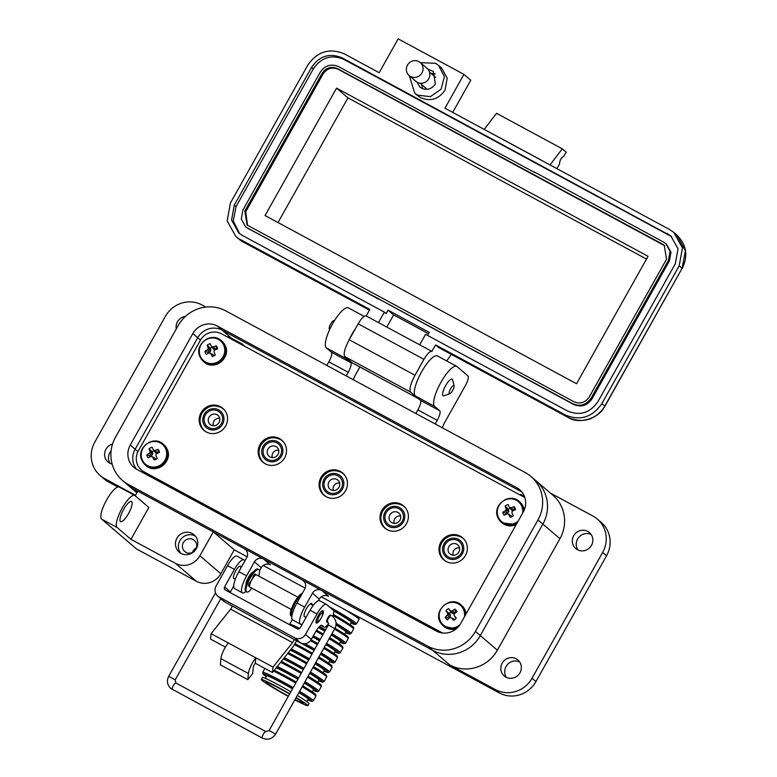 <?xml version="1.0" encoding="UTF-8"?>
<svg xmlns="http://www.w3.org/2000/svg" width="777" height="777" viewBox="0 0 777 777"><rect width="100%" height="100%" fill="white"/><g stroke="black" fill="none" stroke-linecap="round" stroke-linejoin="round"><path stroke-width="1.17" d="M213.403 425.806A5.633 5.41 130.5 0 1 219.765 418.366M394.24 523.455A5.633 5.41 130.5 0 1 400.602 516.015M453.214 555.293A5.633 5.41 130.5 0 1 459.576 547.853M333.304 490.549A5.633 5.41 130.5 0 1 339.666 483.109M272.368 457.653A5.633 5.41 130.5 0 1 278.729 450.213M149.514 475.281L153.244 478.176L437.276 631.536M203.36 429.438A14.52 13.937 -49.5 0 0 204.691 430.982M201.078 412.704A14.52 13.937 -49.5 0 0 203.924 430.371A14.52 13.937 -49.5 0 0 225.651 425.971A14.52 13.937 -49.5 0 0 222.805 408.304A14.52 13.937 -49.5 0 0 201.078 412.704M262.325 461.276A14.52 13.937 -49.5 0 0 263.665 462.82M260.052 444.541A14.52 13.937 -49.5 0 0 262.898 462.208A14.52 13.937 -49.5 0 0 284.625 457.808A14.52 13.937 -49.5 0 0 281.769 440.141A14.52 13.937 -49.5 0 0 260.052 444.541M323.261 494.182A14.52 13.937 -49.5 0 0 324.601 495.726M320.988 477.447A14.52 13.937 -49.5 0 0 323.834 495.114A14.52 13.937 -49.5 0 0 345.561 490.714A14.52 13.937 -49.5 0 0 342.706 473.047A14.52 13.937 -49.5 0 0 320.988 477.447M384.197 527.078A14.52 13.937 -49.5 0 0 385.538 528.622M381.925 510.343A14.52 13.937 -49.5 0 0 384.77 528.02A14.52 13.937 -49.5 0 0 406.497 523.611A14.52 13.937 -49.5 0 0 403.642 505.944A14.52 13.937 -49.5 0 0 381.925 510.343M443.172 558.925A14.52 13.937 -49.5 0 0 444.502 560.47M440.889 542.191A14.52 13.937 -49.5 0 0 443.735 559.858A14.52 13.937 -49.5 0 0 465.462 555.458A14.52 13.937 -49.5 0 0 462.616 537.791A14.52 13.937 -49.5 0 0 440.889 542.191M524.999 498.018A16.006 15.355 -49.5 0 0 522.445 496.27L221.571 333.828A16.006 15.355 -49.5 0 0 201.165 338.947L137.597 452.233A16.006 15.355 -49.5 0 0 141.521 470.114A16.006 15.355 -49.5 0 0 144.104 471.882L442.482 632.993M282.498 440.802A14.52 13.937 -49.5 0 0 280.759 439.724M404.37 506.614A14.52 13.937 -49.5 0 0 402.632 505.526M141.521 470.114L143.007 471.386A16.006 15.355 -49.5 0 0 145.59 473.154L441.268 632.808M463.335 538.451A14.52 13.937 -49.5 0 0 461.606 537.373M343.434 473.708A14.52 13.937 -49.5 0 0 341.695 472.63M223.523 408.964A14.52 13.937 -49.5 0 0 221.795 407.886M178.127 325.621L115.559 437.111A35.674 34.237 -49.5 0 0 122.552 480.516A35.674 34.237 -49.5 0 0 128.312 484.469L427.806 646.182A35.674 34.237 -49.5 0 0 475.417 631.419L537.985 519.92A35.674 34.237 -49.5 0 0 530.992 476.515A35.674 34.237 -49.5 0 0 525.233 472.562L225.738 310.858A35.674 34.237 -49.5 0 0 178.127 325.621M460.712 623.475A18.298 17.56 130.5 0 1 436.295 631.05L136.801 469.337A18.298 17.56 130.5 0 1 133.848 467.317A18.298 17.56 130.5 0 1 130.264 445.056L192.832 333.556A18.298 17.56 130.5 0 1 217.239 325.99L516.744 487.694A18.298 17.56 130.5 0 1 519.696 489.724A18.298 17.56 130.5 0 1 523.28 511.985L460.712 623.475M136.907 492.803L127.428 484.693A35.674 34.237 -49.5 0 0 133.188 488.646L432.682 650.349A35.674 34.237 -49.5 0 0 480.293 635.586L542.861 524.096A35.674 34.237 -49.5 0 0 535.868 480.681A35.674 34.237 130.5 0 1 542.861 524.096L559.935 538.694L497.358 650.194A35.674 34.237 130.5 0 1 449.747 664.957L495.405 689.607A27.438 26.34 -49.5 0 0 532.031 678.253L602.651 552.418L606.546 555.759A27.438 26.34 -49.5 0 0 601.175 522.367L597.27 519.026A27.438 26.34 130.5 0 1 602.651 552.418M522.154 492.327L521.62 491.87A18.298 17.56 130.5 0 1 521.93 492.045A18.298 17.56 130.5 0 0 521.62 491.87L222.125 330.157L521.62 491.87L516.744 487.694M130.264 445.056L135.14 449.223A18.298 17.56 130.5 0 0 136.48 469.162A18.298 17.56 130.5 0 1 135.14 449.223L197.708 337.733A18.298 17.56 130.5 0 1 222.125 330.157L231.585 338.248L242.035 343.89L245.124 346.542M296.532 640.646A11.432 3.137 -61.6 0 1 292.026 648.037L272.465 672.513L273.009 667.084L292.57 642.608A2.282 0.631 118.4 0 0 293.201 641.666A2.282 0.631 118.4 0 0 293.823 639.257L300.485 642.793A8.129 7.809 -49.5 0 0 311.344 639.422L315.666 631.711A9.149 2.516 118.4 0 1 321.969 625.339A9.149 2.516 118.4 0 1 322.086 625.417L324.038 627.088A9.149 2.516 118.4 0 0 324.164 627.175A9.149 2.516 118.4 0 0 328.671 623.62M237.16 556.235A13.714 3.768 118.4 0 0 236.975 556.109A13.714 3.768 118.4 0 0 227.525 565.675L216.055 586.13A8.129 7.809 -49.5 0 0 217.647 596.027L223.494 601.029A8.129 7.809 -49.5 0 0 224.815 601.932L231.905 605.827A2.282 0.631 -61.6 0 1 231.274 608.236A2.282 0.631 -61.6 0 1 230.652 609.178L211.091 633.653L210.538 639.082L225.427 647.115M235.324 579.253L233.799 578.428A6.974 1.913 -61.6 0 1 235.625 571.027A6.974 1.913 -61.6 0 1 240.423 566.161A6.974 1.913 -61.6 0 1 240.685 568.405M321.154 618.142A6.974 1.913 -61.6 0 1 316.356 623.008A6.974 1.913 -61.6 0 1 318.182 615.598A6.974 1.913 -61.6 0 1 322.979 610.732A6.974 1.913 -61.6 0 1 321.154 618.142M331.177 615.374A3.71 1.02 118.4 0 0 331.128 615.335A3.71 1.02 118.4 0 0 328.516 618.016A3.71 1.02 118.4 0 0 327.554 621.833A3.885 1.068 -61.6 0 1 326.787 622.066A3.885 1.068 -61.6 0 1 327.807 617.938A3.885 1.068 -61.6 0 1 330.478 615.229M272.465 672.513L255.264 663.228A3.37 0.923 -61.6 0 0 253.273 667.453L252.661 673.601L247.814 679.661L220.299 664.801L220.911 658.663L248.436 673.523L247.814 679.661M220.911 658.663A12.51 3.438 118.4 0 1 228.283 642.938L211.091 633.653M273.009 667.084L255.808 657.798L255.264 663.228M230.167 592.598A2.321 2.234 130.5 0 1 230.41 591.948L224.563 586.936A2.321 2.234 130.5 0 0 225.398 590.025L297.144 628.758A2.321 2.234 -49.5 0 0 300.243 627.797L310.091 610.256A13.714 3.768 118.4 0 1 319.532 600.689L326.408 604.399A13.714 3.768 118.4 0 0 316.967 613.976L310.091 610.256M230.41 591.948L233.11 587.14A9.149 2.516 118.4 0 1 233.751 586.052M228.283 642.938L255.808 657.798A12.51 3.438 118.4 0 0 248.436 673.523M217.647 596.027A8.129 7.809 -49.5 0 0 218.959 596.921L294.638 637.781A8.129 7.809 -49.5 0 0 305.487 634.421L316.967 613.976M224.563 586.936L234.411 569.395A13.714 3.768 -61.6 0 1 243.852 559.828A13.714 3.768 -61.6 0 1 244.036 559.955L244.978 560.761M332.653 616.365A9.149 2.516 118.4 0 0 333.42 610.372L326.593 604.535A13.714 3.768 118.4 0 0 326.408 604.399M256.731 574.98A6.974 1.913 118.4 0 0 256.633 574.912A6.974 1.913 118.4 0 0 251.729 579.953A6.974 1.913 118.4 0 0 249.912 587.121A6.974 1.913 118.4 0 0 250.009 587.179A6.974 1.913 118.4 0 0 250.116 587.227M319.192 616.297A4.652 1.282 -61.6 0 1 322.62 613.403A4.652 1.282 -61.6 0 1 321.173 617.997A4.652 1.282 -61.6 0 1 318.385 621.241A4.652 1.282 -61.6 0 1 319.192 616.297M258.129 569.182A12.753 3.506 118.4 0 0 257.964 569.065A12.753 3.506 118.4 0 0 248.999 578.282A12.753 3.506 118.4 0 0 245.678 591.384A12.753 3.506 118.4 0 0 245.843 591.501L246.707 591.967A12.753 3.506 118.4 0 0 250.592 589.928L251.622 588.053M258.566 575.951L258.964 575.009A12.753 3.506 118.4 0 0 258.994 569.648A12.753 3.506 118.4 0 0 258.828 569.531A12.753 3.506 118.4 0 0 249.864 578.748A12.753 3.506 118.4 0 0 246.542 591.851A12.753 3.506 118.4 0 0 246.707 591.967M249.689 585.227L248.455 586.043A8.159 2.244 -61.6 0 1 249.203 583.177L250.961 581.235A5.099 1.399 -61.6 0 1 252.506 578.496L253.351 575.786A8.159 2.244 -61.6 0 1 255.264 573.902L255.177 575.407M249.825 584.557L249.194 584.217L248.64 585.032M254.477 576.058L253.933 575.776L254.497 574.543M302.282 593.405A12.753 3.506 118.4 0 0 293.512 604.059A12.753 3.506 118.4 0 0 290.899 615.802A12.753 3.506 118.4 0 0 291.074 615.918L291.861 616.346A12.753 3.506 118.4 0 1 291.763 616.268A12.753 3.506 118.4 0 1 293.531 606.293A12.753 3.506 118.4 0 1 301.534 594.745M293.978 609.022A8.159 2.244 -61.6 0 1 294.434 607.595L295.26 606.147M449.796 393.754L443.978 395.755A9.45 2.593 -61.6 0 1 443.133 395.755A9.45 2.593 -61.6 0 1 443.007 395.668A9.45 2.593 -61.6 0 1 445.609 385.713A9.45 2.593 -61.6 0 1 452.117 379.127A9.45 2.593 -61.6 0 1 452.243 379.215A9.45 2.593 -61.6 0 1 452.583 379.827L454.098 385.79A4.72 1.301 -61.6 0 1 452.632 390.462A4.72 1.301 -61.6 0 1 449.796 393.754A4.72 1.301 -61.6 0 1 450.611 388.733A4.72 1.301 -61.6 0 1 454.098 385.79M334.702 320.279L333.527 320.687A4.72 1.301 118.4 0 0 330.691 323.98A4.72 1.301 118.4 0 0 329.225 328.652L329.526 329.866M112.141 464.112A10.519 10.101 130.5 0 1 112.548 444.055M110.188 463.432A10.519 10.101 130.5 0 1 111.121 450.757M176.262 328.943A10.519 10.101 130.5 0 1 185.499 316.346M591.491 545.357A10.519 10.101 130.5 0 1 575.747 548.543A10.519 10.101 130.5 0 1 573.688 535.741A10.519 10.101 130.5 0 1 589.422 532.556A10.519 10.101 130.5 0 1 591.491 545.357M577.923 549.951A10.519 10.101 130.5 0 1 591.151 534.489M519.978 672.775A10.519 10.101 130.5 0 1 504.244 675.971A10.519 10.101 130.5 0 1 502.175 663.169A10.519 10.101 130.5 0 1 517.919 659.984A10.519 10.101 130.5 0 1 519.978 672.775M506.419 677.369A10.519 10.101 130.5 0 1 519.648 661.907M196.309 548.669A11.432 10.975 130.5 0 1 179.196 552.136A11.432 10.975 130.5 0 1 176.962 538.218A11.432 10.975 130.5 0 1 194.065 534.751A11.432 10.975 130.5 0 1 196.309 548.669M180.779 553.253A11.432 10.975 130.5 0 1 195.415 536.14M128.487 513.636A11.432 3.147 -61.6 0 1 120.61 521.61A11.432 3.147 -61.6 0 1 123.611 509.469A11.432 3.147 -61.6 0 1 131.478 501.486A11.432 3.147 -61.6 0 1 128.487 513.636M304.856 616.792A7.547 2.078 -61.6 0 1 304.477 616.724A7.547 2.078 -61.6 0 1 304.38 616.656A7.547 2.078 -61.6 0 1 306.342 608.906A7.547 2.078 -61.6 0 1 311.645 603.447A7.547 2.078 -61.6 0 1 311.752 603.515A7.547 2.078 -61.6 0 1 312.082 604.846M185.985 552.321A7.314 7.022 130.5 0 1 183.76 541.967A7.314 7.022 130.5 0 1 194.318 540.384A7.314 7.022 130.5 0 1 185.985 552.321M192.502 552.379A7.314 7.022 130.5 0 1 196.367 547.863M100.165 475.553A27.438 26.34 -49.5 0 0 104.594 478.593L108.498 481.925A27.438 26.34 -49.5 0 1 104.069 478.894L100.165 475.553A27.438 26.34 -49.5 0 1 94.784 442.162L165.404 316.336A27.438 26.34 130.5 0 1 202.02 304.972L205.876 307.051M550.271 493.007L592.841 515.986A27.438 26.34 130.5 0 1 597.27 519.026M101.632 519.123A18.298 5.031 -61.6 0 1 106.4 500.33A18.298 5.031 -61.6 0 1 119.26 487.092L134.742 495.454A18.298 5.031 118.4 0 1 134.984 495.619L148.834 507.468L130.963 539.325L117.104 527.476L101.632 519.123L136.451 548.912L196.435 581.293A18.298 17.56 -49.5 0 0 220.843 573.717L234.256 549.834L247.125 556.779M108.498 481.925L117.9 487.004M321.28 596.823L499.31 692.948A27.438 26.34 -49.5 0 0 535.936 681.584L606.546 555.759M263.248 565.481L305.167 588.121M530.992 476.515L552.942 495.289A35.674 34.237 130.5 0 1 559.935 538.694M122.552 480.516L127.428 484.693A35.674 34.237 -49.5 0 0 133.188 488.646L137.83 491.151L135.208 495.813M130.963 539.325L175.456 563.354A18.298 17.56 -49.5 0 0 199.874 555.778L213.286 531.895L244.24 548.601A6.857 6.585 130.5 0 1 246.688 557.711L238.869 571.649L246.61 575.825L254.429 561.888A6.857 6.585 130.5 0 1 263.588 559.052L302.282 579.943A6.857 6.585 130.5 0 1 304.73 589.053L296.911 602.991L304.652 607.167L312.471 593.23A6.857 6.585 130.5 0 1 321.629 590.394L432.682 650.349A35.674 34.237 -49.5 0 0 480.293 635.586L542.861 524.096L537.985 519.92M435.198 423.951L437.218 420.357L417.871 409.906L415.85 413.5M346.202 375.893L348.213 372.3L328.865 361.849L326.855 365.452M442.395 427.836A9.149 2.516 -61.6 0 1 444.852 422.173L465.413 385.538A9.149 2.516 118.4 0 0 467.929 375.903L457.002 366.559A22.863 6.284 118.4 0 0 456.701 366.346A22.863 6.284 118.4 0 0 440.627 382.886A22.863 6.284 118.4 0 0 434.664 406.381L439.733 410.722A9.149 2.516 -61.6 0 1 437.218 420.357M456.701 366.346L437.354 355.905A22.863 6.284 118.4 0 0 421.28 372.445A22.863 6.284 118.4 0 0 415.316 395.94L420.386 400.272A9.149 2.516 -61.6 0 1 417.871 409.906M353.399 379.788A9.149 2.516 -61.6 0 1 355.856 374.116L359.868 366.977M355.662 328.282A22.863 6.284 118.4 0 0 348.688 340.734M344.784 356.565A22.863 6.284 118.4 0 0 345.658 358.333L350.738 362.665A9.149 2.516 -61.6 0 1 348.213 372.3M364.073 316.336L348.358 307.847A22.863 6.284 118.4 0 0 332.284 324.388A22.863 6.284 118.4 0 0 326.321 347.882L331.39 352.224A9.149 2.516 -61.6 0 1 328.865 361.849M104.594 478.593L135.509 495.279M234.256 549.834L213.286 531.895M318.415 600.65L319.298 599.067A6.857 6.585 130.5 0 1 328.457 596.231L321.629 590.394M304.652 607.167A16.006 4.4 118.4 0 0 300.456 624.174A16.006 4.4 118.4 0 0 302.399 623.96A29.04 1.651 -150.7 0 0 302.389 623.96M300.456 624.174L292.715 619.997A16.006 4.4 -61.6 0 1 296.911 602.991M259.518 570.823L261.257 567.734A6.857 6.585 130.5 0 1 270.415 564.889L263.588 559.052M246.61 575.825A16.006 4.4 118.4 0 0 242.414 592.832A16.006 4.4 118.4 0 0 245.93 591.55M246.066 584.848A7.547 2.078 -61.6 0 1 248.387 577.418A7.547 2.078 -61.6 0 1 253.224 572.037M242.414 592.832L234.673 588.655A16.006 4.4 -61.6 0 1 238.869 571.649M134.742 495.454A18.298 5.031 118.4 0 0 121.882 508.682A18.298 5.031 118.4 0 0 117.104 527.476M137.937 451.622L135.14 449.223L197.708 337.733A18.298 17.56 130.5 0 1 222.125 330.157L217.239 325.99M520.211 495.066L520.629 494.318L524.436 496.377M226.476 336.47A18.298 17.56 130.5 0 1 231.585 338.248M143.444 472.921A18.298 17.56 130.5 0 1 142.881 471.28M241.608 344.638L242.035 343.89M417.667 95.639L420.619 97.669C430.545 101.797 438.684 99.281 445.036 90.103L447.202 78.166L441.443 67.842L438.519 65.336L444.395 76.564L441.113 89.18L430.371 96.659L417.696 95.163L414.743 93.143L409.275 75.641M420.386 62.655L435.567 63.306L438.519 65.336M426.204 88.452L420.046 83.178M416.86 82.022L419.939 87.063L421.6 88.199C427.185 90.52 431.769 89.102 435.334 83.935L433.323 71.416L427.865 69.153M422.746 88.724L421.474 84.402M430.934 73.339L435.392 73.932M563.898 156.099L563.966 156.138C561.217 157.721 559.722 160.373 559.489 164.102L556.924 168.677M549.99 164.928L562.295 148.815L566.2 152.156L563.83 156.07M540.646 159.771L474.796 124.33M562.295 148.815L496.513 113.306L484.275 129.332M452.709 112.403L470.775 80.206L463.947 74.369L398.164 38.85L379.176 72.698L344.347 53.895C329.448 47.698 317.239 51.486 307.721 65.249L230.41 203.03L227.156 220.93L235.79 236.412L238.714 238.918A27.438 26.34 130.5 0 0 243.143 241.958L235.79 236.412M463.947 74.369L444.949 108.217L669.376 229.39L673.805 232.43L682.439 247.921L679.185 265.821L601.874 403.593C592.356 417.366 580.147 421.153 565.248 414.957L435.625 344.959L431.818 351.359M431.789 351.34L366.19 315.948L369.842 309.45L240.21 239.452M419.697 344.813L425.573 334.343L567.482 410.975C579.895 416.132 590.073 412.985 597.999 401.505L675.32 263.733L678.03 248.815L670.833 235.907L342.113 57.877C329.701 52.71 319.522 55.866 311.596 67.337L234.275 205.118L231.565 220.037L238.762 232.945L242.453 235.47L384.362 312.101L378.486 322.562M451.32 354.37L446.688 360.946M431.973 351.466C430.147 350.825 427.476 353.448 423.951 359.333L415.005 375.262C410.499 383.867 409.032 389.481 410.606 392.123L418.172 398.378M438.684 347.542L435.625 344.959M366.19 315.948C364.384 315.268 361.703 317.89 358.168 323.815L349.232 339.743C344.677 348.387 343.211 354.001 344.823 356.604L352.214 362.83M386.8 327.049L393.618 314.899L388.053 310.149L386.12 313.597L384.362 312.101M239.656 233.663L233.236 220.95L236.033 206.624L313.345 68.842C321.28 57.372 331.458 54.215 343.871 59.382L671.697 236.684M388.053 310.149L429.263 332.401L427.564 335.421M369.794 372.261L351.894 362.655M417.676 398.174L369.308 372.057M393.618 314.899L428.506 333.741M443.23 333.712L247.795 228.263L245.581 226.738L241.268 218.997L242.89 210.043L320.211 72.271C324.971 65.385 331.07 63.491 338.519 66.589L534.926 172.64M666.472 244.211L670.988 252.224L669.337 261.053L592.016 398.834C587.247 405.652 581.138 407.546 573.708 404.506L377.418 298.251M378.302 298.999L246.29 227.35M429.506 72.125L435.664 77.389M378.448 298.737L377.573 297.979M534.081 171.834L663.558 242.084L665.772 243.609L670.085 251.35L668.463 260.305L591.142 398.077C586.382 404.963 580.273 406.857 572.834 403.758L443.201 333.77M666.52 259.256L589.209 397.037C585.227 402.719 580.137 404.302 573.95 401.767L247.067 225.009L244.823 211.091L322.144 73.31C326.126 67.628 331.206 66.045 337.403 68.58L662.441 244.075L664.286 245.347L666.52 259.256M247.533 225.379L245.707 211.839L323.018 74.068C326.991 68.327 332.07 66.754 338.277 69.328L664.723 245.746M336.558 88.122L648.047 256.303L576.544 383.731L265.054 215.55L336.558 88.122L347.979 97.883L646.503 259.071M278.02 222.543L347.979 97.883M420.27 62.549L427.059 68.357A8.547 8.207 130.5 0 1 417.327 82.294A8.547 8.207 130.5 0 1 415.948 81.352L409.158 75.544A8.547 8.207 130.5 0 1 418.89 61.606A8.547 8.207 130.5 0 1 421.484 73.689A8.547 8.207 130.5 0 1 409.158 75.544M205.4 352.962A6.566 6.294 -49.5 0 0 206.303 354.38A19.891 3.419 -25.1 0 1 208.76 353.03A19.852 2.156 -2.8 0 1 209.945 352.933A19.852 1.807 40.6 0 0 210.858 353.739A19.891 3.934 62.4 0 0 212.238 356.4A6.566 6.294 -49.5 0 0 215.326 354.885A19.891 0.602 -115 0 1 214.064 352.166A19.852 2.37 -93.1 0 1 214.005 350.922A19.852 3.885 -47.9 0 1 214.86 350.019A19.891 3.419 -25.1 0 1 217.579 348.815A6.566 6.294 -49.5 0 0 216.191 345.775A19.891 6.74 156.1 0 0 213.413 346.863A19.852 5.478 179.3 0 0 212.179 346.911A19.852 1.515 -136.6 0 0 211.315 346.144A19.891 0.602 -115 0 1 210.246 343.745A6.566 6.294 -49.5 0 0 207.158 345.27A19.891 3.934 62.4 0 0 208.11 347.727A19.852 5.692 84.9 0 0 208.119 348.922A19.852 7.207 132.2 0 0 207.313 349.873A19.891 6.74 156.1 0 0 204.914 351.34A6.566 6.294 -49.5 0 0 205.4 352.962M200.427 356.497A13.044 12.519 -49.5 0 0 217.278 362.228A13.044 12.519 -49.5 0 0 223.659 345.027A13.044 12.519 -49.5 0 0 206.808 339.296A13.044 12.519 -49.5 0 0 200.427 356.497M216.647 349.213A4.361 4.186 -49.5 0 0 216.365 348.824L216.191 345.775M209.945 352.933L213.403 354.895L213.792 355.749L212.238 356.4M213.792 355.749A4.361 4.186 -49.5 0 0 214.384 355.575M216.365 348.824L213.811 349.368L211.315 346.144M212.092 347.426A4.361 4.186 -49.5 0 0 210.392 348.29L210.829 350.845L208.809 352.554A4.361 4.186 -49.5 0 0 208.926 353.011M213.403 354.895L210.858 353.739M208.809 352.554L204.914 351.34M209.683 352.127L207.313 349.873M210.829 350.845L208.119 348.922M210.781 349.145L208.11 347.727M210.392 348.29L207.158 345.27M213.811 349.368L212.179 346.911M215.501 349.252L213.413 346.863M147.3 456.497A6.566 6.294 -49.5 0 0 148.203 457.915A19.891 3.419 -25.1 0 1 150.66 456.565A19.852 2.156 -2.8 0 1 151.845 456.458A19.852 1.807 40.6 0 0 152.758 457.274A19.891 3.934 62.4 0 0 154.137 459.935A6.566 6.294 -49.5 0 0 157.226 458.411A19.891 0.602 -115 0 1 155.963 455.691A19.852 2.37 -93.1 0 1 155.905 454.458A19.852 3.885 -47.9 0 1 156.76 453.545A19.891 3.419 -25.1 0 1 159.479 452.35A6.566 6.294 -49.5 0 0 158.09 449.3A19.891 6.74 156.1 0 0 155.313 450.388A19.852 5.478 179.3 0 0 154.079 450.446A19.852 1.515 -136.6 0 0 153.215 449.679A19.891 0.602 -115 0 1 152.146 447.28A6.566 6.294 -49.5 0 0 149.058 448.805A19.891 3.934 62.4 0 0 150.01 451.252A19.852 5.692 84.9 0 0 150.019 452.457A19.852 7.207 132.2 0 0 149.213 453.399A19.891 6.74 156.1 0 0 146.814 454.875A6.566 6.294 -49.5 0 0 147.3 456.497M142.327 460.033A13.044 12.519 -49.5 0 0 159.178 465.763A13.044 12.519 -49.5 0 0 165.559 448.562A13.044 12.519 -49.5 0 0 148.708 442.832A13.044 12.519 -49.5 0 0 142.327 460.033M158.547 452.748A4.361 4.186 -49.5 0 0 158.265 452.35L158.09 449.3M151.845 456.458L155.303 458.43L155.691 459.285L154.137 459.935M155.691 459.285A4.361 4.186 -49.5 0 0 156.284 459.1M158.265 452.35L155.711 452.904L153.215 449.679M153.992 450.961A4.361 4.186 -49.5 0 0 152.292 451.825L152.739 454.37L150.709 456.08A4.361 4.186 -49.5 0 0 150.825 456.546M155.303 458.43L152.758 457.274M150.709 456.08L146.814 454.875M151.583 455.652L149.213 453.399M152.739 454.37L150.019 452.457M152.68 452.68L150.01 451.252M152.292 451.825L149.058 448.805M155.711 452.904L154.079 450.446M157.401 452.777L155.313 450.388M503.35 513.84A6.566 6.294 -49.5 0 0 504.244 515.258A19.891 3.419 -25.1 0 1 506.701 513.898A19.852 2.156 -2.8 0 1 507.896 513.801A19.852 1.807 40.6 0 0 508.809 514.617A19.891 3.934 62.4 0 0 510.188 517.278A6.566 6.294 -49.5 0 0 511.829 516.724A6.566 6.294 -49.5 0 0 511.868 516.695A6.566 6.294 -49.5 0 0 513.276 515.753A19.891 0.602 -115 0 1 512.004 513.034A19.852 2.37 -93.1 0 1 511.956 511.8A19.852 3.885 -47.9 0 1 512.801 510.887A19.891 3.419 -25.1 0 1 515.52 509.693A6.566 6.294 -49.5 0 0 514.131 506.643A19.891 6.74 156.1 0 0 511.363 507.731A19.852 5.478 179.3 0 0 510.13 507.789A19.852 1.515 -136.6 0 0 509.265 507.012A19.891 0.602 -115 0 1 508.197 504.623A6.566 6.294 -49.5 0 0 505.108 506.148A19.891 3.934 62.4 0 0 506.06 508.595A19.852 5.692 84.9 0 0 506.06 509.79A19.852 7.207 132.2 0 0 505.264 510.742A19.891 6.74 156.1 0 0 502.855 512.208A6.566 6.294 -49.5 0 0 503.35 513.84M522.552 513.276A13.044 12.519 -49.5 0 0 521.61 505.895A13.044 12.519 -49.5 0 0 504.759 500.165A13.044 12.519 -49.5 0 0 498.378 517.375A13.044 12.519 -49.5 0 0 518.123 521.163M514.597 510.091A4.361 4.186 -49.5 0 0 514.316 509.693L514.131 506.643M507.896 513.801L511.353 515.773L511.742 516.627L510.188 517.278M511.742 516.627A4.361 4.186 -49.5 0 0 512.334 516.443M514.316 509.693L511.761 510.246L509.265 507.012M510.033 508.304A4.361 4.186 -49.5 0 0 508.343 509.168L508.78 511.713L506.759 513.422A4.361 4.186 -49.5 0 0 506.876 513.888M511.353 515.773L508.809 514.617M506.759 513.422L502.855 512.208M507.624 512.995L505.264 510.742M508.78 511.713L506.06 509.79M508.731 510.023L506.06 508.595M508.343 509.168L505.108 506.148M511.761 510.246L510.13 507.789M513.451 510.12L511.363 507.731M446.085 618.715A6.566 6.294 -49.5 0 0 447.319 619.852A19.891 3.817 -39.6 0 1 449.417 617.89A19.852 3.04 -17 0 1 450.563 617.492L451.651 618.045A19.891 2.603 48.4 0 0 453.632 620.299A6.566 6.294 -49.5 0 0 456.274 618.065A19.891 0.728 -128.8 0 0 454.39 615.734A19.852 1.292 -107.1 0 1 454.04 614.549A19.852 3.749 -62.5 0 1 454.642 613.48A19.891 3.817 -39.6 0 1 456.983 611.693A6.566 6.294 -49.5 0 0 454.866 609.119A19.891 7.148 140.9 0 0 452.457 610.809A19.852 6.362 164.6 0 0 451.262 611.169A19.852 2.894 -150.4 0 0 450.213 610.644A19.891 0.728 -128.8 0 0 448.552 608.663A6.566 6.294 -49.5 0 0 445.911 610.897A19.891 2.603 48.4 0 0 447.474 612.966A19.852 4.613 70.4 0 0 447.775 614.102A19.852 7.071 116.8 0 0 447.222 615.219A19.891 7.148 140.9 0 0 445.202 617.278A6.566 6.294 -49.5 0 0 446.085 618.715M464.452 616.812A13.044 12.519 -49.5 0 0 461.849 606.769A13.044 12.519 -49.5 0 0 443.939 605.487A13.044 12.519 -49.5 0 0 441.938 623.572A13.044 12.519 -49.5 0 0 459.877 624.825M455.681 612.674A4.361 4.186 -49.5 0 0 455.468 612.499L454.866 609.119M456.08 618.327L454.39 615.734M454.662 619.784L453.632 620.299M450.563 617.492L454.613 619.725M455.468 612.499L453.098 613.665L451.029 612.179A4.361 4.186 -49.5 0 0 449.485 613.48L450.543 615.821L448.989 617.958A4.361 4.186 -49.5 0 0 449.096 618.181M454.059 619.065L451.651 618.045M448.989 617.958L445.202 617.278M449.728 617.336L447.222 615.219M450.543 615.821L447.775 614.102M450.077 614.209L447.474 612.966M449.485 613.48L445.911 610.897M451.029 612.179L448.552 608.663M451.622 612.898L450.213 610.644M453.098 613.665L451.262 611.169M454.72 613.121L452.457 610.809M296.134 697.532A26.719 1.525 29.3 0 1 307.915 705.681A26.719 1.525 29.3 0 1 294.823 699.873M288.277 696.377A26.719 1.525 29.3 0 1 277.146 690.083A26.719 1.525 29.3 0 1 261.315 679.535A26.719 1.525 29.3 0 1 289.743 693.774M297.27 695.512A26.719 1.525 29.3 0 1 309.052 703.661L307.915 705.681M288.432 696.114A21.494 1.224 29.3 0 1 278.603 690.578A21.494 1.224 29.3 0 1 265.87 682.089A21.494 1.224 29.3 0 1 289.588 694.036M298.883 692.637A23.815 1.36 29.3 0 1 308.216 699.203L306.857 701.641M304.273 683.032A23.815 1.36 29.3 0 1 313.617 689.597L312.315 691.909M309.664 673.426A23.815 1.36 29.3 0 1 319.007 679.992L317.706 682.293M315.054 663.811A23.815 1.36 29.3 0 1 324.397 670.376L323.096 672.688M320.454 654.205A23.815 1.36 29.3 0 1 329.788 660.771L328.496 663.082M325.845 644.599A23.815 1.36 29.3 0 1 335.178 651.165L333.887 653.467M331.235 634.984A23.815 1.36 29.3 0 1 340.569 641.549L339.277 643.861M336.014 625.009A23.815 1.36 29.3 0 1 345.969 631.944L344.667 634.255M333.731 610.907A23.815 1.36 29.3 0 1 336.334 612.393A23.815 1.36 29.3 0 1 351.359 622.338L350.058 624.64M318.463 627.593A23.815 1.36 29.3 0 1 324.844 631.206M312.704 637.004A23.815 1.36 29.3 0 1 319.454 640.821M296.435 640.85A23.815 1.36 29.3 0 1 314.063 650.427M290.365 650.116A23.815 1.36 29.3 0 1 308.673 660.032M283.323 658.915A23.815 1.36 29.3 0 1 303.283 669.648M276.272 667.744A23.815 1.36 29.3 0 1 297.892 679.253M261.315 679.535L262.451 677.505A26.719 1.525 29.3 0 1 290.88 691.753M265.316 678.331L266.686 675.893A23.815 1.36 29.3 0 1 292.492 688.859M295.969 697.833A21.494 1.224 29.3 0 1 303.36 703.127A21.494 1.224 29.3 0 1 294.988 699.572M206.624 432.167A14.326 13.753 130.5 0 1 203.03 429.05C199.466 424.116 199.087 418.871 201.894 413.315C206.954 406.031 213.442 404.137 221.358 407.624A14.326 13.753 130.5 0 1 224.99 410.693M222.543 424.291A10.849 10.412 -49.5 0 0 218.667 409.887A10.849 10.412 -49.5 0 0 204.186 414.384A10.849 10.412 -49.5 0 0 208.061 428.778A10.849 10.412 -49.5 0 0 222.543 424.291M205.332 415.005A9.489 9.11 130.5 0 1 217.997 411.072A9.489 9.11 130.5 0 1 221.396 423.669A9.489 9.11 130.5 0 1 208.731 427.603A9.489 9.11 130.5 0 1 205.332 415.005M218.25 415.627A6.002 5.76 -49.5 0 0 209.013 417.22A6.002 5.76 -49.5 0 0 210.46 424.737C213.83 426.641 216.705 425.922 219.095 422.601C220.347 419.774 220.066 417.443 218.25 415.627M265.598 464.005A14.326 13.753 130.5 0 1 262.004 460.887C258.43 455.963 258.051 450.718 260.858 445.153C265.919 437.869 272.406 435.975 280.332 439.461A14.326 13.753 130.5 0 1 283.964 442.531M281.517 456.138A10.849 10.412 -49.5 0 0 277.632 441.734A10.849 10.412 -49.5 0 0 263.16 446.221A10.849 10.412 -49.5 0 0 267.035 460.625A10.849 10.412 -49.5 0 0 281.517 456.138M264.306 446.843A9.489 9.11 130.5 0 1 276.971 442.919A9.489 9.11 130.5 0 1 280.361 455.516A9.489 9.11 130.5 0 1 267.696 459.44A9.489 9.11 130.5 0 1 264.306 446.843M277.224 447.474A6.002 5.76 -49.5 0 0 267.987 449.057A6.002 5.76 -49.5 0 0 269.434 456.585C272.795 458.479 275.68 457.76 278.069 454.438C279.322 451.612 279.04 449.291 277.224 447.474M326.534 496.911A14.326 13.753 130.5 0 1 322.941 493.793C319.366 488.859 318.988 483.615 321.795 478.049C326.855 470.775 333.343 468.881 341.268 472.367A14.326 13.753 130.5 0 1 344.901 475.437M342.453 489.034A10.849 10.412 -49.5 0 0 338.568 474.63A10.849 10.412 -49.5 0 0 324.096 479.127A10.849 10.412 -49.5 0 0 327.972 493.521A10.849 10.412 -49.5 0 0 342.453 489.034M325.242 479.749A9.489 9.11 130.5 0 1 337.908 475.815A9.489 9.11 130.5 0 1 341.297 488.412A9.489 9.11 130.5 0 1 328.632 492.336A9.489 9.11 130.5 0 1 325.242 479.749M338.16 480.371A6.002 5.76 -49.5 0 0 328.924 481.963A6.002 5.76 -49.5 0 0 330.371 489.481C333.731 491.375 336.616 490.666 339.005 487.344C340.258 484.518 339.976 482.187 338.16 480.371M387.47 529.807A14.326 13.753 130.5 0 1 383.877 526.689C380.303 521.765 379.924 516.52 382.731 510.955C387.791 503.671 394.279 501.777 402.204 505.273A14.326 13.753 130.5 0 1 405.837 508.333M403.389 521.94A10.849 10.412 -49.5 0 0 399.504 507.536A10.849 10.412 -49.5 0 0 385.033 512.024A10.849 10.412 -49.5 0 0 388.908 526.427A10.849 10.412 -49.5 0 0 403.389 521.94M386.179 512.645A9.489 9.11 130.5 0 1 398.844 508.721A9.489 9.11 130.5 0 1 402.233 521.318A9.489 9.11 130.5 0 1 389.568 525.242A9.489 9.11 130.5 0 1 386.179 512.645M399.096 513.276A6.002 5.76 -49.5 0 0 389.86 514.86A6.002 5.76 -49.5 0 0 391.307 522.387C394.667 524.281 397.552 523.572 399.941 520.25C401.194 517.414 400.913 515.093 399.096 513.276M446.445 561.654A14.326 13.753 130.5 0 1 442.841 558.537C439.277 553.603 438.898 548.358 441.705 542.793C446.765 535.518 453.253 533.614 461.169 537.111A14.326 13.753 130.5 0 1 464.811 540.18M462.354 553.778A10.849 10.412 -49.5 0 0 458.479 539.374A10.849 10.412 -49.5 0 0 443.997 543.861A10.849 10.412 -49.5 0 0 447.882 558.265A10.849 10.412 -49.5 0 0 462.354 553.778M445.153 544.483A9.489 9.11 130.5 0 1 457.818 540.559A9.489 9.11 130.5 0 1 461.208 553.156A9.489 9.11 130.5 0 1 448.543 557.08A9.489 9.11 130.5 0 1 445.153 544.483M458.061 545.114A6.002 5.76 -49.5 0 0 448.824 546.707A6.002 5.76 -49.5 0 0 450.272 554.224C453.642 556.118 456.517 555.409 458.906 552.088C460.159 549.252 459.877 546.93 458.061 545.114M151.156 476.165L153.244 478.176M144.104 471.882L145.59 473.154M137.276 492.142L128.312 484.469M475.417 631.419L497.358 650.194M427.806 646.182L449.747 664.957M192.832 333.556L200.505 340.122M231.905 605.827L293.823 639.257M292.57 642.608L230.652 609.178M234.411 569.395L227.525 565.675M224.815 601.932L218.959 596.921M300.485 642.793L294.638 637.781M311.344 639.422L305.487 634.421M320.94 625.417L324.038 627.088M249.339 585.722L248.582 585.314M255.342 575.038L254.477 574.572M269.133 730.487L275.602 734.119L334.809 628.622L328.341 624.99L269.133 730.487L265.88 731.594A3.71 1.02 118.4 0 0 263.277 734.284A3.71 1.02 118.4 0 0 262.305 738.092A3.71 1.02 118.4 0 0 262.354 738.131A3.71 1.02 118.4 0 0 262.422 738.15M175.971 683.061A3.71 1.02 118.4 0 0 175.923 683.022A3.71 1.02 118.4 0 0 173.31 685.702A3.71 1.02 118.4 0 0 172.348 689.52A3.71 1.02 118.4 0 0 172.397 689.549A3.71 1.02 118.4 0 0 172.455 689.578M265.928 731.633A3.71 1.02 118.4 0 0 265.88 731.594L175.923 683.022L175.087 679.778L168.716 676.262C166.511 680.837 167.191 684.887 170.746 688.422L262.354 738.131C267.793 740.384 272.212 739.044 275.602 734.119M199.874 555.778L220.843 573.717M175.456 563.354L196.435 581.293M532.031 678.253L535.936 681.584M495.405 689.607L499.31 692.948M246.27 550.339L244.24 548.601M304.312 581.682L302.282 579.943M350.738 362.665L331.39 352.224M439.733 410.722L420.386 400.272M312.471 593.23L319.298 599.067M254.429 561.888L261.257 567.734M434.664 406.381L415.316 395.94M345.658 358.333L326.321 347.882M604.244 407.391L603.282 408.828M603.02 409.188A12.345 11.849 130.5 0 1 600.339 412.325M568.308 417.531A4.575 1.253 -61.6 0 1 568.24 417.502A4.575 1.253 -61.6 0 1 568.172 417.453L438.549 347.465M438.607 347.513L568.24 417.502C583.226 423.727 595.454 419.978 604.914 406.245L604.797 406.099C599.203 418.482 579.059 424.728 568.172 417.453L565.248 414.957M604.914 406.245L682.119 268.327L604.797 406.099L601.874 403.593M673.814 232.43L676.738 234.936L685.421 250.767L682.119 268.327L679.185 265.821M243.269 242.026A4.575 1.253 -61.6 0 1 243.201 241.997A4.575 1.253 -61.6 0 1 243.143 241.958L369.444 310.159M358.168 323.815L423.951 359.333M236.033 206.624L234.275 205.118M313.345 68.842L311.596 67.337M343.871 59.382L342.113 57.877M668.9 234.877L667.142 233.372M410.606 392.123L344.823 356.604M415.005 375.262L349.232 339.743M248.669 229.011L247.795 228.263M573.708 404.506L572.834 403.758M592.016 398.834L591.142 398.077M669.337 261.053L668.463 260.305M662.441 244.075L663.315 244.833M337.403 68.58L338.277 69.328M322.144 73.31L323.018 74.068M244.823 211.091L245.707 211.839M200.145 357.07A13.724 13.17 -49.5 0 0 203.448 361.46A13.724 13.17 -49.5 0 0 217.871 363.102A13.724 13.17 -49.5 0 0 224.582 344.998A13.724 13.17 -49.5 0 0 221.28 340.608A13.724 13.17 -49.5 0 0 206.857 338.966M218.434 363.578A13.724 13.17 -49.5 0 0 225.145 345.483A13.724 13.17 -49.5 0 0 221.843 341.093L221.28 340.608C211.334 331.031 193.619 344.774 200.107 357.022L204.011 361.946A13.724 13.17 -49.5 0 0 218.434 363.578M142.045 460.606A13.724 13.17 -49.5 0 0 145.348 464.996A13.724 13.17 -49.5 0 0 159.771 466.627A13.724 13.17 -49.5 0 0 166.482 448.533A13.724 13.17 -49.5 0 0 163.18 444.143A13.724 13.17 -49.5 0 0 148.757 442.502M160.334 467.113A13.724 13.17 -49.5 0 0 167.045 449.009A13.724 13.17 -49.5 0 0 163.743 444.619L163.18 444.143C153.234 434.557 135.519 448.31 142.006 460.557L145.911 465.472A13.724 13.17 -49.5 0 0 160.334 467.113M498.086 517.938A13.724 13.17 -49.5 0 0 501.388 522.338A13.724 13.17 -49.5 0 0 515.821 523.97A13.724 13.17 -49.5 0 0 516.87 523.397M523.717 511.159A13.724 13.17 -49.5 0 0 522.533 505.876A13.724 13.17 -49.5 0 0 519.23 501.486A13.724 13.17 -49.5 0 0 504.807 499.844M524.174 510.168A13.724 13.17 -49.5 0 0 523.096 506.351A13.724 13.17 -49.5 0 0 519.794 501.961L519.23 501.486C509.285 491.899 491.569 505.652 498.047 517.89L501.952 522.814A13.724 13.17 -49.5 0 0 516.239 524.524M465.617 614.733A13.724 13.17 -49.5 0 0 462.684 606.604A13.724 13.17 -49.5 0 0 461.13 605.011L461.693 605.497A13.724 13.17 -49.5 0 1 463.247 607.08A13.724 13.17 -49.5 0 1 466.093 613.879M461.13 605.011C449.766 594.152 431.089 612.684 441.715 624.261A13.724 13.17 -49.5 0 0 443.288 625.864A13.724 13.17 -49.5 0 0 457.653 627.534M456.186 628.875L443.852 626.349A13.724 13.17 -49.5 0 0 456.293 628.787M299.611 691.336A29.04 1.651 29.3 0 1 313.345 700.747L311.762 701.388L307.809 699.931M307.818 699.922A27.885 1.583 -150.7 0 0 299.009 692.414M313.345 700.747L315.899 696.202L315.899 694.929L302.7 685.829A27.885 1.583 29.3 0 1 314.044 694.385M315.899 696.202A29.04 1.651 -150.7 0 0 302.166 686.781M305.011 681.72A29.04 1.651 29.3 0 1 318.735 691.141L317.152 691.773L313.209 690.326A27.885 1.583 -150.7 0 0 304.399 682.798M318.735 691.141L321.435 686.188L320.959 684.848L308.09 676.223A27.885 1.583 29.3 0 1 319.434 684.78M321.289 686.596A29.04 1.651 -150.7 0 0 307.566 677.175M310.402 672.115A29.04 1.651 29.3 0 1 324.135 681.536L322.542 682.167L318.599 680.71A27.885 1.583 -150.7 0 0 309.8 673.193M324.135 681.536L326.826 676.573L326.35 675.242L313.49 666.617A27.885 1.583 29.3 0 1 324.825 675.164M326.68 676.981A29.04 1.651 -150.7 0 0 312.956 667.569M315.792 662.509A29.04 1.651 29.3 0 1 329.526 671.93L327.933 672.561L323.99 671.105A27.885 1.583 -150.7 0 0 315.19 663.587M329.526 671.93L332.08 667.375L331.74 665.636L318.881 657.012A27.885 1.583 29.3 0 1 330.215 665.559M332.08 667.375A29.04 1.651 -150.7 0 0 318.347 657.954M321.183 652.903A29.04 1.651 29.3 0 1 334.916 662.315L333.333 662.946L329.38 661.499M329.38 661.489A27.885 1.583 -150.7 0 0 320.58 653.972M334.916 662.315L337.616 657.361L337.131 656.021L324.271 647.396A27.885 1.583 29.3 0 1 335.606 655.953M337.471 657.769A29.04 1.651 -150.7 0 0 323.737 648.348M326.573 643.288A29.04 1.651 29.3 0 1 340.307 652.709L338.723 653.34L334.77 651.884A27.885 1.583 -150.7 0 0 325.971 644.366M340.307 652.709L343.007 647.756L342.521 646.415L329.662 637.791A27.885 1.583 29.3 0 1 340.996 646.338M342.861 648.154A29.04 1.651 -150.7 0 0 329.127 638.743M331.964 633.682A29.04 1.651 29.3 0 1 345.697 643.103L344.114 643.735L340.161 642.278A27.885 1.583 -150.7 0 0 331.361 634.76M345.697 643.103L348.397 638.14L347.921 636.81L335.042 628.175A27.885 1.583 29.3 0 1 346.396 636.732M348.251 638.548A29.04 1.651 -150.7 0 0 334.518 629.127M336.082 623.309A29.04 1.651 29.3 0 1 351.087 633.488L349.504 634.119L345.561 632.672A27.885 1.583 -150.7 0 0 336.043 624.718M351.087 633.488L353.642 628.943L353.642 627.67C353.856 627.699 354.176 626.621 335.625 615.734L333.343 614.413A27.885 1.583 29.3 0 1 335.606 615.724A27.885 1.583 29.3 0 1 351.787 627.126M353.642 628.943A29.04 1.651 -150.7 0 0 335.324 616.821A29.04 1.651 -150.7 0 0 332.993 615.481M328.962 606.555A29.04 1.651 29.3 0 1 338.16 611.761A29.04 1.651 29.3 0 1 356.488 623.882L354.895 624.514L350.951 623.057A27.885 1.583 -150.7 0 0 337.305 612.684A27.885 1.583 -150.7 0 0 333.576 610.547M356.76 615.976A27.885 1.583 29.3 0 1 357.177 617.521M356.828 616.015L359.032 618.055L359.042 619.327A29.04 1.651 -150.7 0 0 342.978 608.537M316.54 630.244A27.885 1.583 29.3 0 1 323.261 634.042L316.55 630.244M324.961 631.002A27.885 1.583 -150.7 0 0 318.619 627.418M319.483 626.495A29.04 1.651 29.3 0 1 325.563 629.933M328.117 625.378A29.04 1.651 -150.7 0 0 327.544 625.058M311.101 639.83A27.885 1.583 29.3 0 1 317.871 643.647L311.101 639.83M319.57 640.617A27.885 1.583 -150.7 0 0 312.82 636.8M298.057 629.02A27.885 1.583 -150.7 0 0 294.493 627.33M292.327 619.667A29.04 1.651 -150.7 0 0 292.21 619.735L289.656 624.281A29.04 1.651 29.3 0 1 299.708 628.447M313.413 635.732A29.04 1.651 29.3 0 1 320.173 639.539M322.727 634.994A29.04 1.651 -150.7 0 0 315.977 631.186M294.959 643.677A27.885 1.583 29.3 0 1 312.48 653.253L294.959 643.677M314.18 650.223A27.885 1.583 -150.7 0 0 301.806 643.346M304.972 643.657A29.04 1.651 29.3 0 1 314.782 649.154M317.337 644.599A29.04 1.651 -150.7 0 0 310.45 640.714M288.335 652.651A27.885 1.583 29.3 0 1 307.09 662.868L288.335 652.651M308.79 659.828A27.885 1.583 -150.7 0 0 290.549 649.883M291.336 648.892A29.04 1.651 29.3 0 1 309.392 658.76M311.946 654.205A29.04 1.651 -150.7 0 0 294.405 644.609M281.313 661.441A27.885 1.583 29.3 0 1 301.69 672.474L281.313 661.441M303.399 669.434A27.885 1.583 -150.7 0 0 283.527 658.663M284.324 657.672A29.04 1.651 29.3 0 1 303.992 668.366M306.546 663.82A29.04 1.651 -150.7 0 0 287.645 653.515M274.281 670.24A27.885 1.583 29.3 0 1 296.299 682.08L274.281 670.24M297.999 679.049A27.885 1.583 -150.7 0 0 276.495 667.462M277.302 666.462A29.04 1.651 29.3 0 1 298.601 677.981M301.155 673.426A29.04 1.651 -150.7 0 0 280.623 662.295M292.608 688.655A27.885 1.583 -150.7 0 0 267.861 675.524A27.885 1.583 -150.7 0 0 266.278 676.612L262.976 674.009L262.694 672.328A29.04 1.651 29.3 0 1 293.211 687.587M295.765 683.032A29.04 1.651 -150.7 0 0 273.591 671.095M442.841 558.537L443.482 559.323M383.877 526.689L384.508 527.486M322.941 493.793L323.572 494.58M262.004 460.887L262.636 461.684M203.03 429.05L203.671 429.846M221.358 407.624L222.241 408.129M280.332 439.461L281.206 439.967M341.268 472.367L342.142 472.872M402.204 505.273L403.078 505.769M461.169 537.111L462.053 537.616M236.975 556.109L243.852 559.828M320.92 625.427L324.164 627.175M256.633 574.912L297.863 597.173M253.564 575.893L254.273 576.281M310.237 603.855L313.189 605.448M240.423 566.161L241.598 566.792M322.62 613.403L321.979 610.916M250.009 587.179L291.239 609.45M249.145 584.071L249.854 584.459M304.215 616.452L306.051 617.443M318.385 621.241L315.957 622.076M257.964 569.065L258.828 569.531M334.809 628.622C337.004 624.048 336.324 619.997 332.77 616.462L331.128 615.335M328.341 624.99L327.952 622.105L326.563 621.309M220.755 598.678L175.184 679.894M215.482 592.919L168.716 676.262M676.738 234.936C686.499 244.58 688.325 255.759 682.235 268.473M369.434 310.159L243.201 241.997L238.714 238.918M417.667 95.649L414.743 93.143M352.049 362.762L369.463 372.164M400.417 388.879L417.832 398.28M245.581 226.738L246.455 227.496M665.772 243.609L666.647 244.357M221.843 341.093L225.184 345.532C231.672 357.77 213.957 371.523 204.011 361.946M163.743 444.619L167.084 449.057C173.572 461.305 155.856 475.058 145.911 465.472M519.794 501.961L523.135 506.4L524.203 510.101M516.19 524.621L501.952 522.814M441.715 624.261L443.852 626.349M461.693 605.497L463.267 607.099L466.122 613.83M356.488 623.882L359.042 619.327M262.694 672.328L264.879 668.424"/></g></svg>
